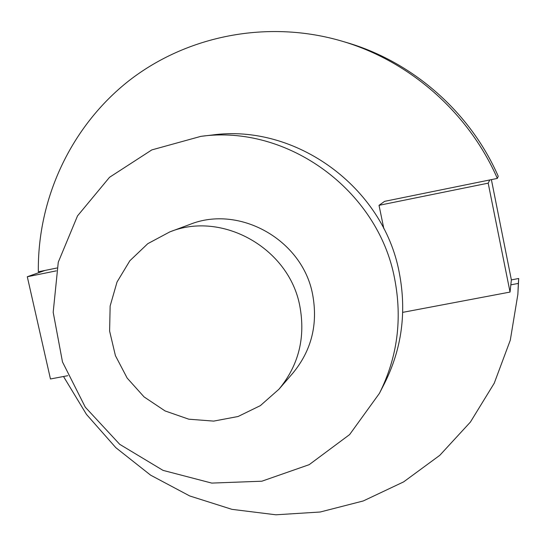 <?xml version="1.0" encoding="UTF-8"?>
<svg xmlns="http://www.w3.org/2000/svg" width="546" height="546" viewBox="0 0 546 546"><rect width="100%" height="100%" fill="white"/><g stroke="black" fill="none" stroke-linecap="round" stroke-linejoin="round"><path stroke-width="0.82" d="M56.914 268.011L45.072 270.42L27.3 276.747L56.327 270.85M27.3 276.747L50.457 378.972L67.779 375.696M488.185 183.156L489.789 179.948L384.623 201.344L379.02 205.323L488.185 183.156L510.046 292.069L510.831 284.841L518.359 283.408L518.7 278.494L511.37 279.893L510.831 284.841M402.709 312.36L510.046 292.069M379.02 205.323L383.852 228.678M491.393 179.627L511.37 279.893M63.513 376.501L86.486 414.428L115.827 447.672L150.607 475.157L189.728 495.959L231.954 509.35L275.928 514.796L320.195 512.012L363.261 500.962L403.617 481.893L439.789 455.323L470.399 422.072L494.232 383.231L510.298 340.158L517.861 294.403L518.7 278.494M517.861 294.403L518.359 283.408M489.789 179.948L497.338 178.412C468.591 112.681 409.759 60.981 341.912 41.141C268.059 19.438 187.21 35.367 128.931 80.74C70.83 126.46 37.421 198.758 38.343 271.792L45.072 270.42M497.338 178.412L498.239 176.262C470.256 112.271 412.988 61.951 346.908 42.622L341.912 41.141M278.992 389.182L292.84 373.164C311.534 350.484 318.127 324.256 312.626 294.478C302.593 239.851 239.305 204.306 189.585 224.542L169.745 231.927L147.809 243.659L129.852 260.756L117.028 282.016L110.142 305.999L109.609 331.094L115.418 355.658L127.17 378.085L144.089 396.922L165.076 410.94L188.786 419.192L213.657 421.109L238.063 416.509L260.346 405.644L278.992 389.182C298.717 365.254 305.658 337.53 299.815 306.026C289.155 248.232 222.195 210.565 169.745 231.927M394.615 278.61C378.132 190.138 287.21 124.215 200.873 136.357L151.822 149.904L109.534 177.293L77.518 215.888L58.272 262.203L53.187 312.271L62.483 361.937L85.292 407.18L119.731 444.335L163.029 470.379L211.725 483.087L261.848 481.21L309.186 464.666L349.611 434.596L379.422 393.352C397.413 357.425 402.484 319.178 394.615 278.61M379.422 393.352L384.493 383.456C401.911 348.689 406.825 311.698 399.228 272.488C383.319 186.985 295.482 123.314 211.916 135.053L200.873 136.357"/></g></svg>
